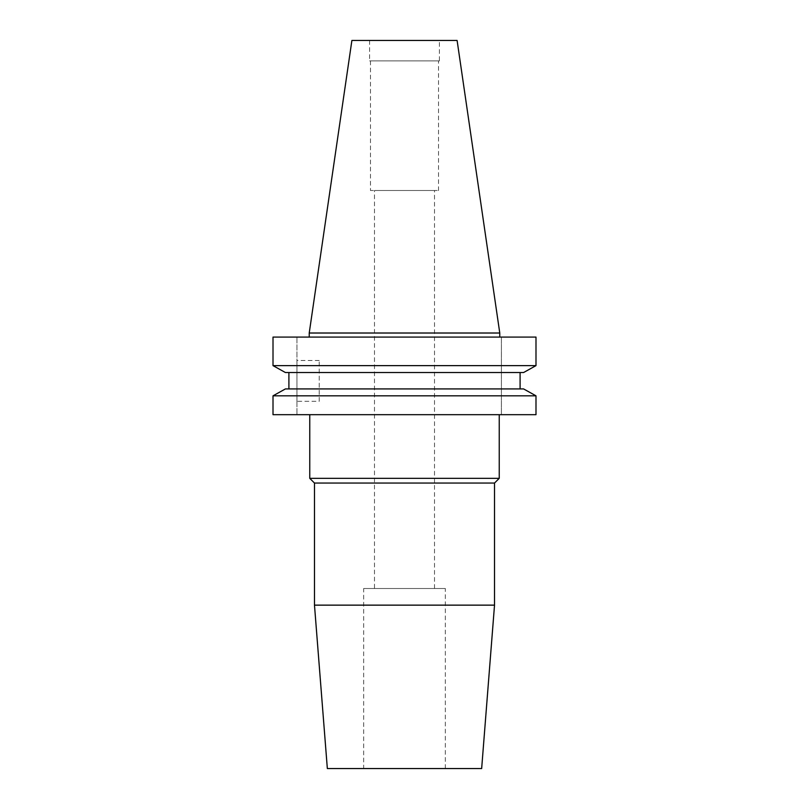 <?xml version="1.0" encoding="UTF-8"?>
<svg xmlns="http://www.w3.org/2000/svg" width="809" height="809" viewBox="0 0 809 809"><rect width="100%" height="100%" fill="white"/><g stroke="black" fill="none" stroke-linecap="round" stroke-linejoin="round"><path stroke-width="0.61" stroke-dasharray="4.04 3.03" d="M319.231 401.315L319.231 360.48L319.231 401.315L296.943 401.315L296.943 360.48L296.943 401.315M319.231 360.48L296.943 360.48M374.496 588.507L434.504 588.507L374.496 588.507L374.496 190.489L434.504 190.489L374.496 190.489M434.504 588.507L434.504 190.489M363.666 768.55L445.334 768.55L363.666 768.55L363.666 588.507L445.334 588.507L363.666 588.507M445.334 768.55L445.334 588.507M499.234 414.683L309.766 414.683L499.234 414.683M438.529 60.897L370.471 60.897L438.529 60.897L438.529 190.489L370.471 190.489L438.529 190.489M370.471 60.897L370.471 190.489M439.398 40.45L369.602 40.45L439.398 40.45L439.398 60.897L369.602 60.897L439.398 60.897M369.602 40.45L369.602 60.897M499.77 337.09L309.23 337.09L499.77 337.09M273.007 365.628L535.993 365.628L535.993 337.09L273.007 337.09L296.943 337.09L296.943 414.683L296.943 337.09L273.007 337.09L273.007 365.628M285.415 372.534L523.585 372.534L520.096 372.534L520.096 388.927L523.585 388.927L288.904 388.927L520.096 388.927M288.904 372.534L520.096 372.534L288.904 372.534L288.904 388.927L285.415 388.927L523.585 388.927M273.007 395.823L535.993 395.823L535.993 414.683L273.007 414.683L273.007 395.823M520.096 372.534L523.585 372.534M285.415 388.927L288.904 388.927M273.007 414.683L296.943 414.683L273.007 414.683M309.23 333.015L499.77 333.015M351.895 40.45L457.105 40.45M327.342 768.55L481.658 768.55M314.479 605.142L494.521 605.142M314.479 483.054L494.521 483.054M309.766 478.341L499.234 478.341M501.408 337.09L501.408 414.683L501.408 337.09"/><path stroke-width="1.21" d="M309.766 414.683L309.766 478.341L499.234 478.341L499.234 414.683M499.234 478.341L494.521 483.054L314.479 483.054L309.766 478.341M314.479 483.054L314.479 605.142L494.521 605.142L494.521 483.054M494.521 605.142L481.658 768.55L327.342 768.55L314.479 605.142M309.23 333.015L499.77 333.015L457.105 40.45L351.895 40.45L309.23 333.015L309.23 337.09M499.77 333.015L499.77 337.09M523.585 372.534L535.993 365.628L273.007 365.628L285.415 372.534L273.007 365.628L273.007 337.09L535.993 337.09L535.993 365.628L523.585 372.534L285.415 372.534M285.415 388.927L273.007 395.823L285.415 388.927L523.585 388.927L535.993 395.823L273.007 395.823L273.007 414.683L535.993 414.683L535.993 395.823L523.585 388.927M288.904 388.927L288.904 372.534M520.096 388.927L520.096 372.534"/></g></svg>
